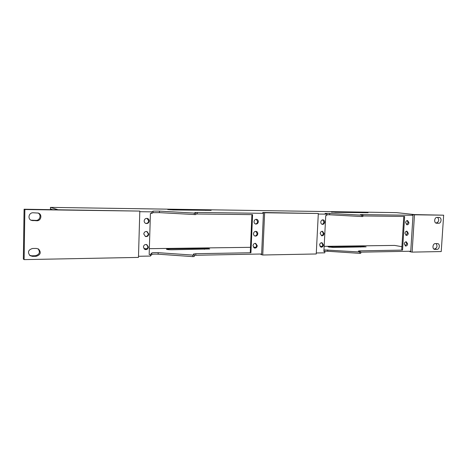 <?xml version="1.0" encoding="UTF-8"?>
<svg xmlns="http://www.w3.org/2000/svg" width="467" height="467" viewBox="0 0 467 467"><rect width="100%" height="100%" fill="white"/><g stroke="black" fill="none" stroke-linecap="round" stroke-linejoin="round"><path stroke-width="0.7" d="M443.65 215.182L441.233 251.555L412.122 252.116L414.474 214.791L443.65 215.182L412.198 214.54L412.157 215.176L413.009 215.275L361.837 214.604L360.378 214.68L362.923 215.194L361.861 215.188L329.673 213.431L325.073 213.431L326.824 214.149L318.29 214.038M24.121 259.617L24.868 209.531L24.086 209.228L23.35 259.027L24.121 259.617L138.465 257.41L139.808 211.084L24.868 209.531M33.139 212.771C28.855 212.52 27.331 218.813 31.295 220.366L36.782 220.757C41.172 220.984 42.515 214.441 38.352 213.086L33.139 212.771M32.445 256.365L36.198 256.301C40.606 254.865 41.388 252.443 38.551 249.039L36.327 248.426L32.567 248.473C28.236 249.792 27.372 252.174 29.981 255.618L32.445 256.365L31.628 255.793L35.364 255.729C39.52 254.521 40.436 252.209 38.107 248.8M439.079 217.418L437.048 217.394C434.31 217.213 433.738 223.045 436.47 223.22L438.694 223.244C441.426 223.407 441.975 217.581 439.243 217.429L439.079 217.418M436.972 249.366C439.628 249.466 440.27 243.862 437.632 243.599L435.326 243.599C432.67 243.482 431.998 249.092 434.637 249.378L436.972 249.366L434.66 248.981C437.141 247.872 437.632 246.08 436.125 243.593M262.746 255.005L264.626 212.765L318.319 213.495L316.247 253.972L262.746 255.005L260.93 254.527L260.954 254.007M412.122 252.116L409.868 251.707L409.898 251.246M139.808 211.084L24.086 209.228M318.319 213.495L262.787 212.497L262.758 213.215L263.441 213.32L197.343 212.456L194.844 212.59L195.813 213.063L194.348 213.086L159.486 211.107L153.088 211.119L151.769 211.86L151.722 213.431L150.421 213.413L149.171 254.527L150.467 254.503L150.421 256.056L138.495 256.278M151.769 211.86L139.791 211.703M149.189 220.984C149.142 219.653 148.512 218.795 147.292 218.416C145.506 218.252 144.461 219.099 144.157 220.949C144.204 222.257 144.817 223.109 146.008 223.506C147.817 223.699 148.88 222.858 149.189 220.984M148.401 247.02L146.766 244.58C144.875 244.264 143.743 245.099 143.381 247.084L144.974 249.512C146.889 249.851 148.027 249.022 148.401 247.02M148.792 234.025L147.029 231.515C145.19 231.276 144.099 232.122 143.772 234.037L145.488 236.53C147.35 236.798 148.453 235.963 148.792 234.025M151.722 213.431L153.042 212.66L159.44 212.631L195.766 214.616L195.819 213.075M150.421 256.056L151.752 254.497C152.61 254.112 154.735 254.007 158.132 254.182L192.789 256.622L194.26 256.535L194.301 255.029M251.9 214.622L250.271 252.577L250.937 252.752L195.848 253.709L193.356 254.083L194.313 255.005L192.842 255.093L158.179 252.67C154.781 252.495 152.656 252.594 151.798 252.974L150.467 254.503M57.838 209.689L50.454 207.383L50.424 208.947L52.497 209.619M414.492 214.575L396.629 212.631L50.454 207.383M331.465 211.849L335.347 212.327L368.072 212.724L362.672 212.316L331.447 212.135M170.268 209.432L167.729 209.549L173.053 209.952L211.154 210.366L170.268 209.432L170.251 209.846M329.626 246.693L328.108 246.903L333.479 247.475L366.122 246.845L360.752 246.272L329.626 246.693L329.597 247.265M329.673 213.431L329.603 214.773L326.795 214.674M329.603 214.773L361.785 216.542L362.847 216.542L362.923 215.194M403.786 216.437L401.719 249.956L402.554 250.108L404.632 216.449L362.882 215.947M195.79 213.985L252.577 214.633L250.937 252.752M326.824 214.149L326.754 215.52L325.756 215.509L323.888 251.48L324.88 251.462L324.81 252.822L316.299 252.98M168.972 248.876L166.439 249.22C166.958 249.576 168.721 249.763 171.733 249.787L209.689 248.964C209.14 248.607 207.371 248.421 204.4 248.397L168.972 248.876L168.943 249.705M402.554 250.108L359.788 250.855L358.329 251.071L360.845 251.976L359.783 252.017L323.97 249.892M323.923 250.726L324.88 251.462M401.924 246.693L394.638 245.42L324.151 246.354M322.049 246.383L319.994 246.413M255.881 247.259L253.423 247.294M250.499 247.329L149.352 248.672M147.087 248.701L143.918 248.742M413.009 215.275L410.756 251.228L360.833 252.157M408.964 222.677L407.574 220.547C406.483 220.57 405.835 221.276 405.625 222.654L407.002 224.785C408.1 224.767 408.748 224.061 408.964 222.677M408.298 233.302L406.95 231.194C405.846 231.206 405.181 231.906 404.965 233.307L406.302 235.415C407.417 235.409 408.082 234.708 408.298 233.302M407.638 243.897L406.331 241.813C405.204 241.807 404.533 242.513 404.305 243.937L405.607 246.016C406.734 246.027 407.411 245.321 407.638 243.897M412.198 214.54L414.474 214.791M145.757 223.424C147.444 223.454 148.418 222.596 148.675 220.856L147.029 218.369M144.723 249.401C146.527 249.559 147.578 248.707 147.887 246.845L146.504 244.504M145.237 236.436C146.982 236.53 147.998 235.672 148.278 233.874L146.772 231.457M30.904 220.161L35.941 220.395C40.069 220.611 41.656 214.633 37.92 212.952M29.602 255.309L31.628 255.793M406.588 224.662L408.117 222.572L407.142 220.564M405.893 235.28L407.457 233.179L406.518 231.206M405.198 245.875L406.798 243.756L405.899 241.813M435.752 222.963L436.371 222.963C438.986 221.726 439.394 219.869 437.591 217.4M433.808 248.993L434.66 248.981M255.414 223.967C256.704 223.821 257.445 223.028 257.632 221.58L256.237 219.268M254.223 247.965C255.583 247.872 256.371 247.066 256.587 245.549L255.344 243.336M254.813 235.987C256.144 235.864 256.908 235.064 257.113 233.582L255.788 231.323M321.997 224.283C323.094 224.072 323.719 223.314 323.882 222.018L322.668 219.834M321.349 235.683C322.475 235.491 323.123 234.732 323.292 233.401L322.137 231.264M320.712 247.049C321.862 246.88 322.528 246.115 322.703 244.761L321.6 242.659M262.787 212.497L264.626 212.765M263.441 213.32L261.643 253.995L194.301 255.297M258.315 221.697C258.28 220.389 257.702 219.589 256.581 219.292C255.134 219.257 254.282 220.045 254.036 221.667C254.066 222.963 254.638 223.763 255.747 224.061C257.206 224.119 258.058 223.331 258.315 221.697M257.264 245.712L255.683 243.383C254.171 243.272 253.277 244.06 252.997 245.759L254.55 248.076C256.074 248.21 256.978 247.422 257.264 245.712M257.79 233.722C257.761 232.455 257.206 231.673 256.132 231.358C254.649 231.282 253.779 232.07 253.517 233.733C253.54 234.983 254.083 235.771 255.145 236.086C256.64 236.179 257.515 235.391 257.79 233.722M327.758 249.921L327.688 251.252L359.707 253.359L360.769 253.318L360.845 251.982M327.688 251.252L324.518 251.182M324.647 222.129C324.623 220.862 324.092 220.097 323.059 219.84C321.781 219.84 321.027 220.593 320.794 222.105C320.817 223.36 321.343 224.125 322.364 224.382C323.654 224.399 324.413 223.646 324.647 222.129M324.051 233.535L322.522 231.282C321.22 231.253 320.45 232.006 320.204 233.547L321.722 235.794C323.03 235.835 323.806 235.082 324.051 233.535M323.462 244.912L321.991 242.688C320.66 242.636 319.872 243.389 319.621 244.959L321.08 247.177C322.411 247.241 323.205 246.488 323.462 244.912M153.088 211.119L153.042 212.66M151.798 252.974L151.752 254.497M362.649 212.73L362.672 212.316M360.711 247.09L360.752 246.272M205.813 210.43L205.83 209.963M204.365 249.32L204.4 248.397M361.837 214.604L361.814 214.978M359.788 250.855L359.748 251.602M195.848 253.709L195.796 255.215M197.343 212.456L197.284 213.974M361.861 215.188L361.785 216.542M359.783 252.017L359.707 253.359M159.486 211.107L159.44 212.631M158.179 252.67L158.132 254.182M192.842 255.093L192.789 256.622M194.348 213.086L194.29 214.627M195.813 213.086L195.755 214.604M33.011 220.733L32.188 220.366M36.782 220.757L35.941 220.395M36.198 256.301L35.364 255.729M438.694 223.244L436.371 222.963M436.663 223.232L436.283 223.185M434.94 249.401L434.333 249.302M194.26 256.535L194.313 255.005"/></g></svg>
